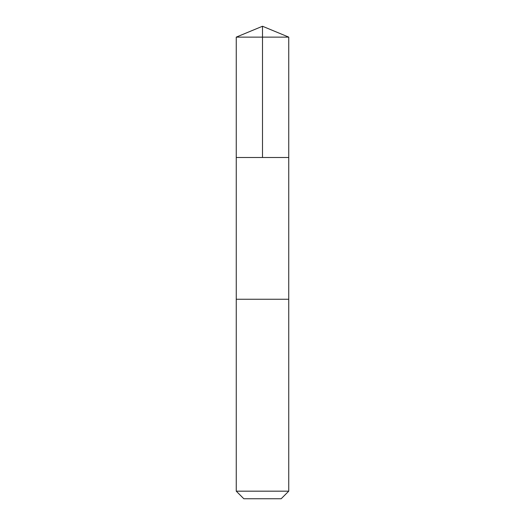 <?xml version="1.0" encoding="UTF-8"?>
<svg xmlns="http://www.w3.org/2000/svg" width="525" height="525" viewBox="0 0 525 525"><rect width="100%" height="100%" fill="white"/><g stroke="black" fill="none" stroke-linecap="round" stroke-linejoin="round"><path stroke-width="0.79" d="M236.25 157.5L288.75 157.5L288.75 37.124L236.25 37.124L236.25 157.5L288.75 157.5L288.743 299.25L236.257 299.25L236.25 157.5M285.803 299.25L236.25 299.25L236.25 491.17L288.75 491.17L288.75 299.25L285.803 299.25M288.75 491.17L281.17 498.75L243.83 498.75L236.25 491.17M236.25 37.124L262.5 26.25L262.5 157.5M262.5 26.25L288.75 37.124"/></g></svg>
